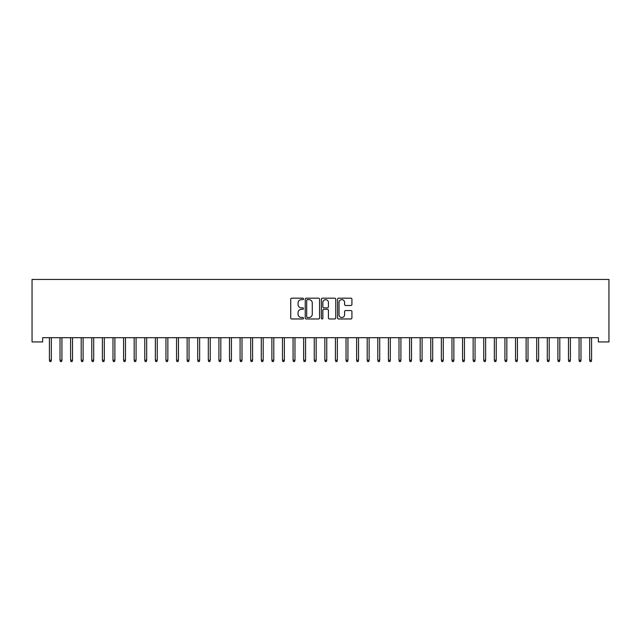 <?xml version="1.0" encoding="UTF-8"?>
<svg xmlns="http://www.w3.org/2000/svg" width="641" height="641" viewBox="0 0 641 641"><rect width="100%" height="100%" fill="white"/><g stroke="black" fill="none" stroke-linecap="round" stroke-linejoin="round"><path stroke-width="0.96" d="M303.554 298.898A0.729 0.729 0 0 0 302.824 298.177L291.775 298.177A1.042 1.042 0 0 0 290.734 299.211L290.734 317.928A1.042 1.042 0 0 0 291.775 318.97L302.824 318.97A0.729 0.729 0 0 0 303.554 318.24A0.729 0.729 0 0 0 302.824 317.511L301.39 317.511A3.325 3.325 0 0 1 298.065 314.186L298.065 312.624A3.325 3.325 0 0 1 301.39 309.299L302.824 309.299A0.729 0.729 0 0 0 303.554 308.569A0.729 0.729 0 0 0 302.824 307.848L301.39 307.848A3.325 3.325 0 0 1 298.065 304.515L298.065 302.961A3.325 3.325 0 0 1 301.39 299.627L302.824 299.627A0.729 0.729 0 0 0 303.554 298.898M350.891 305.509A1.042 1.042 0 0 0 351.925 304.467L351.925 299.211A1.042 1.042 0 0 0 350.891 298.177L338.616 298.177A1.042 1.042 0 0 0 337.575 299.211L337.575 317.928A1.042 1.042 0 0 0 338.616 318.97L350.891 318.97A1.042 1.042 0 0 0 351.925 317.928L351.925 311.59A1.042 1.042 0 0 0 350.891 310.548L345.635 310.548A1.042 1.042 0 0 0 344.594 311.59L344.594 314.731A2.78 2.78 0 0 1 341.813 317.511A2.78 2.78 0 0 1 339.033 314.731L339.033 302.408A2.78 2.78 0 0 1 341.813 299.627A2.78 2.78 0 0 1 344.594 302.408L344.594 304.467A1.042 1.042 0 0 0 345.635 305.509L350.891 305.509M598.357 337.703L42.643 337.703L42.643 341.941L32.05 341.941L32.05 279.444L608.95 279.444L608.95 341.941L598.357 341.941L598.357 337.703M319.587 299.211A1.042 1.042 0 0 0 318.553 298.177L306.278 298.177A1.042 1.042 0 0 0 305.244 299.211L305.244 317.928A1.042 1.042 0 0 0 306.278 318.97L318.553 318.97A1.042 1.042 0 0 0 319.587 317.928L319.587 299.211M322.447 298.177L334.722 298.177A1.042 1.042 0 0 1 335.756 299.211L335.756 317.928A1.042 1.042 0 0 1 334.722 318.97L329.466 318.97A1.042 1.042 0 0 1 328.424 317.928L328.424 310.34A1.042 1.042 0 0 0 327.391 309.299L323.905 309.299A1.042 1.042 0 0 0 322.864 310.34L322.864 318.24A0.729 0.729 0 0 1 322.135 318.97A0.729 0.729 0 0 1 321.413 318.24L321.413 299.211A1.042 1.042 0 0 1 322.447 298.177M307.424 299.627A0.729 0.729 0 0 0 306.694 300.357L306.694 316.79A0.729 0.729 0 0 0 307.424 317.511L308.93 317.511A3.325 3.325 0 0 0 312.263 314.186L312.263 302.961A3.325 3.325 0 0 0 308.93 299.627L307.424 299.627M328.424 302.464A2.78 2.78 0 0 0 325.644 299.684A2.78 2.78 0 0 0 322.864 302.464L322.864 306.807A1.042 1.042 0 0 0 323.905 307.848L327.391 307.848A1.042 1.042 0 0 0 328.424 306.807L328.424 302.464M51.328 360.178L50.903 361.556L49.846 361.556L49.421 360.178L51.328 360.178L51.328 337.703M49.421 360.178L49.421 337.703M61.921 360.178L61.496 361.556L60.438 361.556L60.014 360.178L61.921 360.178L61.921 337.703M60.014 360.178L60.014 337.703M72.513 360.178L72.088 361.556L71.031 361.556L70.606 360.178L72.513 360.178L72.513 337.703M70.606 360.178L70.606 337.703M83.106 360.178L82.689 361.556L81.623 361.556L81.199 360.178L83.106 360.178L83.106 337.703M81.199 360.178L81.199 337.703M93.698 360.178L93.282 361.556L92.216 361.556L91.791 360.178L93.698 360.178L93.698 337.703M91.791 360.178L91.791 337.703M104.299 360.178L103.874 361.556L102.808 361.556L102.392 360.178L104.299 360.178L104.299 337.703M102.392 360.178L102.392 337.703M114.891 360.178L114.467 361.556L113.409 361.556L112.984 360.178L114.891 360.178L114.891 337.703M112.984 360.178L112.984 337.703M125.484 360.178L125.059 361.556L124.001 361.556L123.577 360.178L125.484 360.178L125.484 337.703M123.577 360.178L123.577 337.703M136.076 360.178L135.652 361.556L134.594 361.556L134.169 360.178L136.076 360.178L136.076 337.703M134.169 360.178L134.169 337.703M146.669 360.178L146.244 361.556L145.186 361.556L144.762 360.178L146.669 360.178L146.669 337.703M144.762 360.178L144.762 337.703M157.261 360.178L156.837 361.556L155.779 361.556L155.354 360.178L157.261 360.178L157.261 337.703M155.354 360.178L155.354 337.703M167.854 360.178L167.429 361.556L166.372 361.556L165.947 360.178L167.854 360.178L167.854 337.703M165.947 360.178L165.947 337.703M178.446 360.178L178.022 361.556L176.964 361.556L176.539 360.178L178.446 360.178L178.446 337.703M176.539 360.178L176.539 337.703M189.039 360.178L188.614 361.556L187.557 361.556L187.132 360.178L189.039 360.178L189.039 337.703M187.132 360.178L187.132 337.703M199.631 360.178L199.207 361.556L198.149 361.556L197.724 360.178L199.631 360.178L199.631 337.703M197.724 360.178L197.724 337.703M210.224 360.178L209.799 361.556L208.742 361.556L208.317 360.178L210.224 360.178L210.224 337.703M208.317 360.178L208.317 337.703M220.816 360.178L220.392 361.556L219.334 361.556L218.91 360.178L220.816 360.178L220.816 337.703M218.91 360.178L218.91 337.703M231.409 360.178L230.984 361.556L229.927 361.556L229.502 360.178L231.409 360.178L231.409 337.703M229.502 360.178L229.502 337.703M242.002 360.178L241.585 361.556L240.519 361.556L240.095 360.178L242.002 360.178L242.002 337.703M240.095 360.178L240.095 337.703M252.602 360.178L252.177 361.556L251.112 361.556L250.695 360.178L252.602 360.178L252.602 337.703M250.695 360.178L250.695 337.703M263.195 360.178L262.77 361.556L261.712 361.556L261.288 360.178L263.195 360.178L263.195 337.703M261.288 360.178L261.288 337.703M273.787 360.178L273.362 361.556L272.305 361.556L271.88 360.178L273.787 360.178L273.787 337.703M271.88 360.178L271.88 337.703M284.38 360.178L283.955 361.556L282.897 361.556L282.473 360.178L284.38 360.178L284.38 337.703M282.473 360.178L282.473 337.703M294.972 360.178L294.548 361.556L293.49 361.556L293.065 360.178L294.972 360.178L294.972 337.703M293.065 360.178L293.065 337.703M305.565 360.178L305.14 361.556L304.082 361.556L303.658 360.178L305.565 360.178L305.565 337.703M303.658 360.178L303.658 337.703M316.157 360.178L315.733 361.556L314.675 361.556L314.25 360.178L316.157 360.178L316.157 337.703M314.25 360.178L314.25 337.703M326.75 360.178L326.325 361.556L325.267 361.556L324.843 360.178L326.75 360.178L326.75 337.703M324.843 360.178L324.843 337.703M337.342 360.178L336.918 361.556L335.86 361.556L335.435 360.178L337.342 360.178L337.342 337.703M335.435 360.178L335.435 337.703M347.935 360.178L347.51 361.556L346.452 361.556L346.028 360.178L347.935 360.178L347.935 337.703M346.028 360.178L346.028 337.703M358.527 360.178L358.103 361.556L357.045 361.556L356.62 360.178L358.527 360.178L358.527 337.703M356.62 360.178L356.62 337.703M369.12 360.178L368.695 361.556L367.638 361.556L367.213 360.178L369.12 360.178L369.12 337.703M367.213 360.178L367.213 337.703M379.712 360.178L379.288 361.556L378.23 361.556L377.805 360.178L379.712 360.178L379.712 337.703M377.805 360.178L377.805 337.703M390.305 360.178L389.888 361.556L388.823 361.556L388.398 360.178L390.305 360.178L390.305 337.703M388.398 360.178L388.398 337.703M400.905 360.178L400.481 361.556L399.415 361.556L398.998 360.178L400.905 360.178L400.905 337.703M398.998 360.178L398.998 337.703M411.498 360.178L411.073 361.556L410.016 361.556L409.591 360.178L411.498 360.178L411.498 337.703M409.591 360.178L409.591 337.703M422.09 360.178L421.666 361.556L420.608 361.556L420.184 360.178L422.09 360.178L422.09 337.703M420.184 360.178L420.184 337.703M432.683 360.178L432.258 361.556L431.201 361.556L430.776 360.178L432.683 360.178L432.683 337.703M430.776 360.178L430.776 337.703M443.276 360.178L442.851 361.556L441.793 361.556L441.369 360.178L443.276 360.178L443.276 337.703M441.369 360.178L441.369 337.703M453.868 360.178L453.443 361.556L452.386 361.556L451.961 360.178L453.868 360.178L453.868 337.703M451.961 360.178L451.961 337.703M464.461 360.178L464.036 361.556L462.978 361.556L462.554 360.178L464.461 360.178L464.461 337.703M462.554 360.178L462.554 337.703M475.053 360.178L474.628 361.556L473.571 361.556L473.146 360.178L475.053 360.178L475.053 337.703M473.146 360.178L473.146 337.703M485.646 360.178L485.221 361.556L484.163 361.556L483.739 360.178L485.646 360.178L485.646 337.703M483.739 360.178L483.739 337.703M496.238 360.178L495.813 361.556L494.756 361.556L494.331 360.178L496.238 360.178L496.238 337.703M494.331 360.178L494.331 337.703M506.831 360.178L506.406 361.556L505.348 361.556L504.924 360.178L506.831 360.178L506.831 337.703M504.924 360.178L504.924 337.703M517.423 360.178L516.999 361.556L515.941 361.556L515.516 360.178L517.423 360.178L517.423 337.703M515.516 360.178L515.516 337.703M528.016 360.178L527.591 361.556L526.533 361.556L526.109 360.178L528.016 360.178L528.016 337.703M526.109 360.178L526.109 337.703M538.608 360.178L538.192 361.556L537.126 361.556L536.701 360.178L538.608 360.178L538.608 337.703M536.701 360.178L536.701 337.703M549.209 360.178L548.784 361.556L547.718 361.556L547.302 360.178L549.209 360.178L549.209 337.703M547.302 360.178L547.302 337.703M559.801 360.178L559.377 361.556L558.311 361.556L557.894 360.178L559.801 360.178L559.801 337.703M557.894 360.178L557.894 337.703M570.394 360.178L569.969 361.556L568.912 361.556L568.487 360.178L570.394 360.178L570.394 337.703M568.487 360.178L568.487 337.703M580.986 360.178L580.562 361.556L579.504 361.556L579.079 360.178L580.986 360.178L580.986 337.703M579.079 360.178L579.079 337.703M591.579 360.178L591.154 361.556L590.097 361.556L589.672 360.178L591.579 360.178L591.579 337.703M589.672 360.178L589.672 337.703"/></g></svg>
